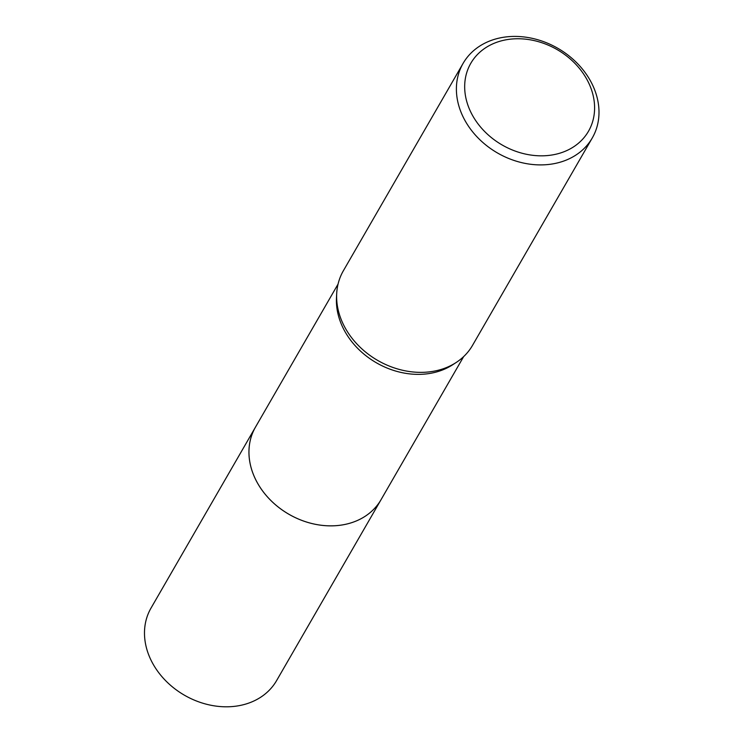 <?xml version="1.0" encoding="UTF-8"?>
<svg xmlns="http://www.w3.org/2000/svg" width="744" height="744" viewBox="0 0 744 744"><rect width="100%" height="100%" fill="white"/><g stroke="black" fill="none" stroke-linecap="round" stroke-linejoin="round"><path stroke-width="1.12" d="M381.505 498.88A72.512 58.739 -150 0 1 381.067 499.652A72.503 58.73 -150 0 1 320.013 525.087A72.503 58.73 -150 0 1 257.033 482.196A72.503 58.73 -150 0 1 255.48 427.14A72.512 58.739 -150 0 1 255.927 426.368M381.384 499.103A72.512 58.739 -150 0 1 320.376 525.143A72.512 58.739 -150 0 1 257.024 482.196A72.512 58.739 -150 0 1 255.797 426.6M592.28 137.947L472.505 345.402A74.577 60.413 -150 0 1 455.97 362.626L452.454 364.904A72.503 58.73 -150 0 1 344.491 330.708A72.503 58.73 -150 0 1 336.474 297.944L336.688 293.759A74.577 60.413 -150 0 1 343.328 270.825L463.103 63.37A74.577 60.413 -150 0 1 525.906 37.2A74.577 60.413 -150 0 1 590.69 81.319A74.577 60.413 -150 0 1 592.28 137.947A74.577 60.413 -150 0 1 529.477 164.117A74.577 60.413 -150 0 1 464.702 119.998A74.577 60.413 -150 0 1 463.103 63.37M455.97 362.626A74.577 60.413 -150 0 1 344.928 327.462A74.577 60.413 -150 0 1 336.688 293.759M587.035 79.673A67.946 55.047 -150 0 1 560.074 153.115A67.946 55.047 -150 0 1 472.245 114.92A67.946 55.047 -150 0 1 499.205 41.469A67.946 55.047 -150 0 1 587.035 79.673M255.471 427.14L151.013 608.09A72.503 58.73 -150 0 0 166.033 681.076A72.503 58.73 -150 0 0 246.283 703.908A72.503 58.73 -150 0 0 276.601 680.593L381.067 499.652A72.512 58.739 -150 0 1 350.75 522.967A72.512 58.739 -150 0 1 270.491 500.135A72.512 58.739 -150 0 1 255.471 427.14L338.055 284.106M381.067 499.643L463.642 356.618"/></g></svg>
